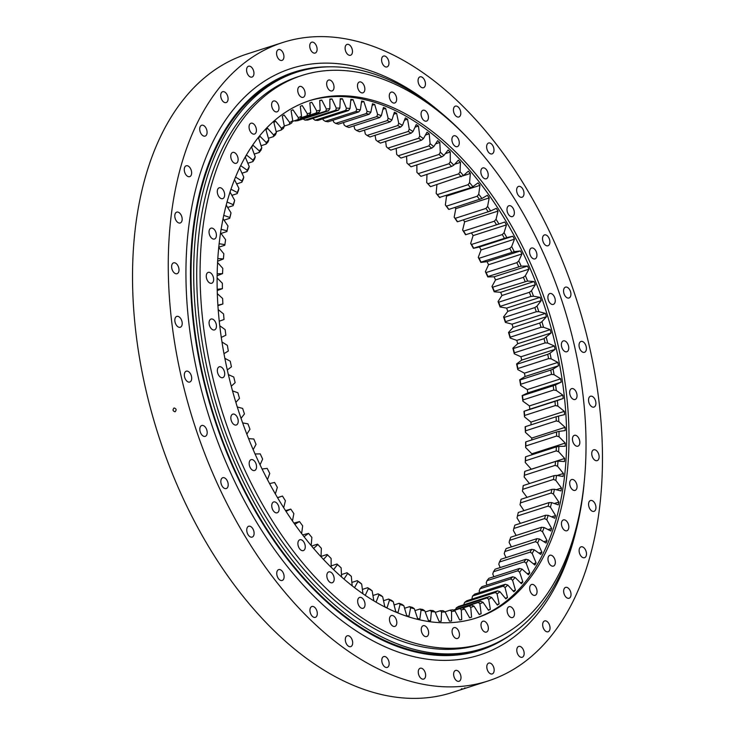 <?xml version="1.0" encoding="UTF-8"?>
<svg xmlns="http://www.w3.org/2000/svg" width="735" height="735" viewBox="0 0 735 735"><rect width="100%" height="100%" fill="white"/><g stroke="black" fill="none" stroke-linecap="round" stroke-linejoin="round"><path stroke-width="1.1" d="M520.784 384.249L551.507 374.354A258.187 154.736 72.2 0 0 550.791 370.072L520.058 379.958A258.187 154.736 -107.8 0 1 520.784 384.249L520.656 385.434A259.942 155.792 72.2 0 0 519.7 379.793L525.075 376.522A269.58 161.571 72.2 0 0 524.441 373.169L517.78 369.604A259.942 155.792 72.2 0 0 516.595 363.963L521.712 360.104A269.58 161.571 72.2 0 0 521.336 358.432A269.58 161.571 72.2 0 0 520.95 356.76L554.346 346.001L547.667 343.034L545.113 342.923A258.187 154.736 72.2 0 0 544.047 338.651L513.324 348.537A258.187 154.736 -107.8 0 1 514.381 352.809L545.113 342.923M521.712 360.104L555.118 349.355A269.58 161.571 72.2 0 0 554.732 347.683A269.58 161.571 72.2 0 0 554.346 346.001M558.407 346.828A271.775 162.885 -107.8 0 1 476.326 617.979A271.775 162.885 -107.8 0 1 227.703 371.726A271.775 162.885 -107.8 0 1 309.775 100.576A271.775 162.885 -107.8 0 1 558.407 346.828M475.15 618.346A271.775 162.885 72.2 0 0 556.064 347.581A271.775 162.885 72.2 0 0 308.608 100.961M548.099 299.237A5.696 3.418 72.2 0 0 553.317 304.4A5.696 3.418 72.2 0 0 555.035 298.713A5.696 3.418 72.2 0 0 549.826 293.55A5.696 3.418 72.2 0 0 548.099 299.237M529.788 253.722A5.696 3.418 72.2 0 0 534.997 258.885A5.696 3.418 72.2 0 0 536.715 253.198A5.696 3.418 72.2 0 0 531.506 248.035A5.696 3.418 72.2 0 0 529.788 253.722M507.205 211.423A5.696 3.418 72.2 0 0 512.424 216.586A5.696 3.418 72.2 0 0 514.142 210.908A5.696 3.418 72.2 0 0 508.923 205.745A5.696 3.418 72.2 0 0 507.205 211.423M481.058 173.625A5.696 3.418 72.2 0 0 486.267 178.789A5.696 3.418 72.2 0 0 487.985 173.102A5.696 3.418 72.2 0 0 482.776 167.938A5.696 3.418 72.2 0 0 481.058 173.625M452.126 141.478A5.696 3.418 72.2 0 0 457.335 146.642A5.696 3.418 72.2 0 0 459.053 140.955A5.696 3.418 72.2 0 0 453.844 135.791A5.696 3.418 72.2 0 0 452.126 141.478M421.293 115.955A5.696 3.418 72.2 0 0 426.502 121.119A5.696 3.418 72.2 0 0 428.22 115.432A5.696 3.418 72.2 0 0 423.011 110.268A5.696 3.418 72.2 0 0 421.293 115.955M389.495 97.829A5.696 3.418 72.2 0 0 394.704 102.992A5.696 3.418 72.2 0 0 396.431 97.305A5.696 3.418 72.2 0 0 391.213 92.141A5.696 3.418 72.2 0 0 389.495 97.829M357.706 87.658A5.696 3.418 72.2 0 0 362.915 92.821A5.696 3.418 72.2 0 0 364.633 87.134A5.696 3.418 72.2 0 0 359.424 81.971A5.696 3.418 72.2 0 0 357.706 87.658M326.882 85.747A5.696 3.418 72.2 0 0 332.091 90.91A5.696 3.418 72.2 0 0 333.809 85.223A5.696 3.418 72.2 0 0 328.6 80.06A5.696 3.418 72.2 0 0 326.882 85.747M297.96 92.16A5.696 3.418 72.2 0 0 303.178 97.323A5.696 3.418 72.2 0 0 304.896 91.636A5.696 3.418 72.2 0 0 299.678 86.473A5.696 3.418 72.2 0 0 297.96 92.16M271.831 106.685A5.696 3.418 72.2 0 0 277.04 111.849A5.696 3.418 72.2 0 0 278.758 106.171A5.696 3.418 72.2 0 0 273.549 101.007A5.696 3.418 72.2 0 0 271.831 106.685M249.266 128.901A5.696 3.418 72.2 0 0 254.485 134.064A5.696 3.418 72.2 0 0 256.203 128.386A5.696 3.418 72.2 0 0 250.993 123.223A5.696 3.418 72.2 0 0 249.266 128.901M230.974 158.126A5.696 3.418 72.2 0 0 236.192 163.289A5.696 3.418 72.2 0 0 237.91 157.602A5.696 3.418 72.2 0 0 232.701 152.439A5.696 3.418 72.2 0 0 230.974 158.126M217.505 193.47A5.696 3.418 72.2 0 0 222.714 198.634A5.696 3.418 72.2 0 0 224.441 192.947A5.696 3.418 72.2 0 0 219.223 187.783A5.696 3.418 72.2 0 0 217.505 193.47M209.254 233.859A5.696 3.418 72.2 0 0 214.473 239.022A5.696 3.418 72.2 0 0 216.191 233.335A5.696 3.418 72.2 0 0 210.982 228.172A5.696 3.418 72.2 0 0 209.254 233.859M206.489 278.069A5.696 3.418 72.2 0 0 211.708 283.232A5.696 3.418 72.2 0 0 213.426 277.545A5.696 3.418 72.2 0 0 208.216 272.382A5.696 3.418 72.2 0 0 206.489 278.069M209.291 324.751A5.696 3.418 72.2 0 0 214.501 329.914A5.696 3.418 72.2 0 0 216.228 324.227A5.696 3.418 72.2 0 0 211.009 319.063A5.696 3.418 72.2 0 0 209.291 324.751M217.569 372.489A5.696 3.418 72.2 0 0 222.778 377.652A5.696 3.418 72.2 0 0 224.497 371.965A5.696 3.418 72.2 0 0 219.287 366.802A5.696 3.418 72.2 0 0 217.569 372.489M231.066 419.832A5.696 3.418 72.2 0 0 236.284 424.995A5.696 3.418 72.2 0 0 238.002 419.308A5.696 3.418 72.2 0 0 232.784 414.145A5.696 3.418 72.2 0 0 231.066 419.832M249.385 465.347A5.696 3.418 72.2 0 0 254.595 470.51A5.696 3.418 72.2 0 0 256.322 464.823A5.696 3.418 72.2 0 0 251.104 459.66A5.696 3.418 72.2 0 0 249.385 465.347M271.968 507.646A5.696 3.418 72.2 0 0 277.178 512.809A5.696 3.418 72.2 0 0 278.896 507.122A5.696 3.418 72.2 0 0 273.686 501.959A5.696 3.418 72.2 0 0 271.968 507.646M298.116 545.443A5.696 3.418 72.2 0 0 303.325 550.607A5.696 3.418 72.2 0 0 305.053 544.92A5.696 3.418 72.2 0 0 299.834 539.756A5.696 3.418 72.2 0 0 298.116 545.443M327.047 577.591A5.696 3.418 72.2 0 0 332.257 582.754A5.696 3.418 72.2 0 0 333.984 577.076A5.696 3.418 72.2 0 0 328.765 571.913A5.696 3.418 72.2 0 0 327.047 577.591M357.881 603.123A5.696 3.418 72.2 0 0 363.09 608.286A5.696 3.418 72.2 0 0 364.817 602.599A5.696 3.418 72.2 0 0 359.599 597.436A5.696 3.418 72.2 0 0 357.881 603.123M389.679 621.24A5.696 3.418 72.2 0 0 394.888 626.404A5.696 3.418 72.2 0 0 396.606 620.717A5.696 3.418 72.2 0 0 391.397 615.553A5.696 3.418 72.2 0 0 389.679 621.24M421.467 631.411A5.696 3.418 72.2 0 0 426.677 636.574A5.696 3.418 72.2 0 0 428.404 630.896A5.696 3.418 72.2 0 0 423.185 625.733A5.696 3.418 72.2 0 0 421.467 631.411M452.291 633.322A5.696 3.418 72.2 0 0 457.501 638.485A5.696 3.418 72.2 0 0 459.228 632.798A5.696 3.418 72.2 0 0 454.01 627.635A5.696 3.418 72.2 0 0 452.291 633.322M481.214 626.918A5.696 3.418 72.2 0 0 486.423 632.082A5.696 3.418 72.2 0 0 488.141 626.395A5.696 3.418 72.2 0 0 482.932 621.231A5.696 3.418 72.2 0 0 481.214 626.918M507.343 612.384A5.696 3.418 72.2 0 0 512.561 617.547A5.696 3.418 72.2 0 0 514.279 611.86A5.696 3.418 72.2 0 0 509.061 606.697A5.696 3.418 72.2 0 0 507.343 612.384M529.898 590.168A5.696 3.418 72.2 0 0 535.117 595.332A5.696 3.418 72.2 0 0 536.835 589.645A5.696 3.418 72.2 0 0 531.625 584.481A5.696 3.418 72.2 0 0 529.898 590.168M548.191 560.943A5.696 3.418 72.2 0 0 553.409 566.106A5.696 3.418 72.2 0 0 555.127 560.419A5.696 3.418 72.2 0 0 549.918 555.256A5.696 3.418 72.2 0 0 548.191 560.943M561.669 525.599A5.696 3.418 72.2 0 0 566.878 530.762A5.696 3.418 72.2 0 0 568.605 525.084A5.696 3.418 72.2 0 0 563.387 519.921A5.696 3.418 72.2 0 0 561.669 525.599M569.91 485.21A5.696 3.418 72.2 0 0 575.128 490.374A5.696 3.418 72.2 0 0 576.846 484.696A5.696 3.418 72.2 0 0 571.637 479.532A5.696 3.418 72.2 0 0 569.91 485.21M572.675 441.009A5.696 3.418 72.2 0 0 577.894 446.173A5.696 3.418 72.2 0 0 579.612 440.486A5.696 3.418 72.2 0 0 574.403 435.322A5.696 3.418 72.2 0 0 572.675 441.009M569.882 394.327A5.696 3.418 72.2 0 0 575.092 399.491A5.696 3.418 72.2 0 0 576.819 393.804A5.696 3.418 72.2 0 0 571.6 388.64A5.696 3.418 72.2 0 0 569.882 394.327M561.604 346.589A5.696 3.418 72.2 0 0 566.823 351.753A5.696 3.418 72.2 0 0 568.541 346.066A5.696 3.418 72.2 0 0 563.322 340.902A5.696 3.418 72.2 0 0 561.604 346.589M301.717 75.54L298.382 76.615A298.07 178.651 72.2 0 0 208.354 374.005A298.07 178.651 72.2 0 0 481.048 644.09L484.383 643.015A298.07 178.651 -107.8 0 1 211.698 372.93A298.07 178.651 -107.8 0 1 301.717 75.54A298.07 178.651 -107.8 0 1 574.403 345.625A298.07 178.651 -107.8 0 1 484.383 643.015M474.709 145.695A302.783 181.471 72.2 0 0 296.94 72.131L294.276 72.985A302.783 181.471 72.2 0 0 202.832 375.07A302.783 181.471 72.2 0 0 479.836 649.428L482.491 648.573A302.783 181.471 72.2 0 0 583.957 485.118M296.94 72.131A302.783 181.471 72.2 0 0 205.488 374.216A302.783 181.471 72.2 0 0 482.491 648.573M338.44 110.167A258.187 154.736 72.2 0 0 335.72 110.232L304.988 120.127A258.187 154.736 -107.8 0 1 307.708 120.062L338.44 110.167L339.855 108.036A259.942 155.792 -107.8 0 0 336.272 108.118L335.72 110.232M348.537 110.544A258.187 154.736 72.2 0 0 345.772 110.342L315.039 120.237A258.187 154.736 -107.8 0 1 317.814 120.439L348.537 110.544L350.025 108.458A259.942 155.792 -107.8 0 0 346.378 108.192L345.772 110.342M358.799 111.913A258.187 154.736 72.2 0 0 355.988 111.444L325.265 121.33A258.187 154.736 -107.8 0 1 328.076 121.808L358.799 111.913L360.361 109.873A259.942 155.792 -107.8 0 0 356.668 109.258L355.988 111.444M369.181 114.256A258.187 154.736 72.2 0 0 366.342 113.521L335.61 123.416A258.187 154.736 -107.8 0 1 338.458 124.151L369.181 114.256L370.826 112.28A259.942 155.792 -107.8 0 0 367.087 111.307L366.342 113.521M379.646 117.572A258.187 154.736 72.2 0 0 376.789 116.58L346.056 126.466A258.187 154.736 -107.8 0 1 348.914 127.467L379.646 117.572L381.355 115.661A259.942 155.792 -107.8 0 0 377.597 114.338L376.789 116.58M390.147 121.854A258.187 154.736 72.2 0 0 387.281 120.595L356.548 130.481A258.187 154.736 -107.8 0 1 359.415 131.749L390.147 121.854L391.93 120.007A259.942 155.792 -107.8 0 0 388.163 118.344L387.281 120.595M400.639 127.072A258.187 154.736 72.2 0 0 397.782 125.556L367.05 135.451A258.187 154.736 -107.8 0 1 369.916 136.967L400.639 127.072L402.495 125.299A259.942 155.792 -107.8 0 0 398.728 123.305L397.782 125.556M411.095 133.21A258.187 154.736 72.2 0 0 408.247 131.446L377.524 141.34A258.187 154.736 -107.8 0 1 380.362 143.104L411.095 133.21L413.015 131.519A259.942 155.792 -107.8 0 0 409.276 129.195L408.247 131.446M421.458 140.247A258.187 154.736 72.2 0 0 418.647 138.244L387.915 148.13A258.187 154.736 -107.8 0 1 390.735 150.142L421.458 140.247L423.452 138.639A259.942 155.792 -107.8 0 0 419.74 136.003L418.647 138.244M431.702 148.158A258.187 154.736 72.2 0 0 428.918 145.916L398.195 155.802A258.187 154.736 -107.8 0 1 400.97 158.043L431.702 148.158L433.751 146.632A259.942 155.792 -107.8 0 0 430.094 143.683L428.918 145.916M441.772 156.895A258.187 154.736 72.2 0 0 439.043 154.433L408.32 164.318A258.187 154.736 -107.8 0 1 411.04 166.79L441.772 156.895L443.885 155.471A259.942 155.792 -107.8 0 0 440.293 152.228L439.043 154.433M451.639 166.441A258.187 154.736 72.2 0 0 448.975 163.758L418.243 173.653A258.187 154.736 -107.8 0 1 420.907 176.336L451.639 166.441L453.807 165.118A259.942 155.792 -107.8 0 0 450.298 161.59L448.975 163.758M479.615 199.516A258.187 154.736 72.2 0 0 477.19 196.254L446.457 206.14A258.187 154.736 -107.8 0 1 448.883 209.401L481.93 198.496A259.942 155.792 -107.8 0 0 478.742 194.205L477.19 196.254M461.258 176.758A258.187 154.736 72.2 0 0 458.668 173.873L427.935 183.759A258.187 154.736 -107.8 0 1 430.526 186.644L463.482 175.527A259.942 155.792 -107.8 0 0 460.064 171.733L458.668 173.873M437.353 194.61L468.085 184.715A258.187 154.736 72.2 0 1 470.593 187.792L439.466 197.421A259.942 155.792 72.2 0 0 436.158 193.369L437.353 194.61A258.187 154.736 -107.8 0 1 439.87 197.687M488.27 211.864A258.187 154.736 72.2 0 0 485.945 208.437L455.222 218.332A258.187 154.736 -107.8 0 1 457.547 221.759L490.64 210.963A259.942 155.792 -107.8 0 0 487.581 206.452L485.945 208.437M496.538 224.809A258.187 154.736 72.2 0 0 494.324 221.226L463.601 231.112A258.187 154.736 -107.8 0 1 465.815 234.695L498.946 224.01A259.942 155.792 -107.8 0 0 496.033 219.296L494.324 221.226M504.394 238.278A258.187 154.736 72.2 0 0 502.29 234.557L471.567 244.452A258.187 154.736 -107.8 0 1 473.662 248.173L506.828 237.598A259.942 155.792 -107.8 0 0 504.072 232.701L502.29 234.557M511.78 252.243A258.187 154.736 72.2 0 0 509.814 248.384L479.082 258.279A258.187 154.736 -107.8 0 1 481.058 262.129L514.252 251.673A259.942 155.792 -107.8 0 0 511.661 246.602L509.814 248.384M518.689 266.621A258.187 154.736 72.2 0 0 516.861 262.661L486.129 272.556A258.187 154.736 -107.8 0 1 487.966 276.516L521.188 266.171A259.942 155.792 -107.8 0 0 518.772 260.962L516.861 262.661M525.093 281.376A258.187 154.736 72.2 0 0 523.403 277.325L492.671 287.21A258.187 154.736 -107.8 0 1 494.361 291.271L527.611 281.046A259.942 155.792 -107.8 0 0 525.378 275.708L523.403 277.325M530.955 296.444A258.187 154.736 72.2 0 0 529.411 292.31L498.679 302.204A258.187 154.736 -107.8 0 1 500.223 306.339L530.955 296.444L533.491 296.223A259.942 155.792 -107.8 0 0 531.46 290.784L529.411 292.31M536.265 311.769A258.187 154.736 72.2 0 0 534.869 307.57L504.146 317.456A258.187 154.736 -107.8 0 1 505.533 321.654L536.265 311.769L538.81 311.658A259.942 155.792 -107.8 0 0 536.973 306.127L534.869 307.57M540.988 327.277A258.187 154.736 72.2 0 0 539.756 323.033L509.024 332.927A258.187 154.736 -107.8 0 1 510.255 337.172L540.988 327.277L543.542 327.277A259.942 155.792 -107.8 0 0 541.915 321.691L539.756 323.033M217.891 305.687L222.898 303.987A259.942 155.792 -107.8 0 1 222.641 298.493L217.275 293.623M217.183 290.555L222.402 288.662A259.942 155.792 -107.8 0 1 222.383 283.269L217.064 277.894M217.091 275.735L222.576 273.631A259.942 155.792 -107.8 0 1 222.797 268.358L217.532 262.478M217.606 261.265L223.412 258.94A259.942 155.792 -107.8 0 1 223.863 253.796L218.681 247.419M218.708 247.217L224.763 245.269L224.901 244.645A259.942 155.792 -107.8 0 1 225.599 239.656L220.509 232.784M221.06 229.283L227.051 230.808A259.942 155.792 -107.8 0 1 227.979 225.994L227.629 227.887A258.187 154.736 72.2 0 0 226.922 231.543L221.005 233.445M230.909 189.189L237.331 192.552A259.942 155.792 -107.8 0 1 238.921 188.38L238.425 190.448A258.187 154.736 72.2 0 0 237.212 193.627L231.874 195.345M227.666 207.435L233.16 205.671A258.187 154.736 72.2 0 1 234.208 202.318L234.658 200.306A259.942 155.792 -107.8 0 0 233.28 204.707L233.16 205.671M224.037 220.151L229.724 218.323A258.187 154.736 72.2 0 1 230.606 214.813L231.001 212.856A259.942 155.792 -107.8 0 0 229.853 217.477L229.724 218.323M235.466 177.043L241.99 181.058A259.942 155.792 -107.8 0 1 243.79 177.135L239.537 167.883A269.58 161.571 72.2 0 1 240.667 165.632L247.236 170.272A259.942 155.792 -107.8 0 1 249.238 166.606L248.623 168.765A258.187 154.736 72.2 0 0 247.098 171.549L241.98 173.203M236.652 183.915L241.861 182.234A258.187 154.736 72.2 0 1 243.23 179.248L243.79 177.135M249.238 166.606L245.315 157.143A269.58 161.571 72.2 0 1 246.565 155.048L253.042 160.239A259.942 155.792 -107.8 0 1 255.247 156.849L254.567 159.036A258.187 154.736 72.2 0 0 252.895 161.617L247.842 163.244M255.247 156.849L251.664 147.193A269.58 161.571 72.2 0 1 253.033 145.273L259.4 150.987A259.942 155.792 -107.8 0 1 261.789 147.891L261.044 150.105A258.187 154.736 72.2 0 0 259.225 152.467L254.218 154.074M261.789 147.891L258.573 138.097A269.58 161.571 72.2 0 1 260.043 136.343L266.272 142.562A259.942 155.792 -107.8 0 1 268.835 139.769L268.027 142.002A258.187 154.736 72.2 0 0 266.07 144.133L261.081 145.732M268.835 139.769L265.996 129.865A269.58 161.571 72.2 0 1 267.568 128.294L273.631 135.001A259.942 155.792 -107.8 0 1 276.369 132.511L275.487 134.762A258.187 154.736 72.2 0 0 273.402 136.655L268.404 138.263M276.369 132.511L273.907 122.543A269.58 161.571 72.2 0 1 275.579 121.165L281.459 128.322A259.942 155.792 -107.8 0 1 284.353 126.163L283.398 128.414A258.187 154.736 72.2 0 0 281.193 130.058L276.167 131.675M284.353 126.163L282.286 116.167A269.58 161.571 72.2 0 1 284.05 114.982L289.719 122.561A259.942 155.792 -107.8 0 1 292.76 120.733L291.721 122.984A258.187 154.736 72.2 0 0 289.415 124.371L284.326 126.007M292.76 120.733L291.088 110.746A269.58 161.571 72.2 0 1 292.934 109.754L298.373 117.729A259.942 155.792 -107.8 0 1 301.543 116.24L300.44 118.482A258.187 154.736 72.2 0 0 298.024 119.612L292.438 121.413M301.543 116.24L300.293 106.309A269.58 161.571 72.2 0 1 302.214 105.528L307.386 113.861A259.942 155.792 -107.8 0 1 310.685 112.712L309.499 114.945A258.187 154.736 72.2 0 0 307 115.808L300.762 117.82M300.541 118.271L318.88 112.372A258.187 154.736 72.2 0 0 316.298 112.969L300.679 118.004M295.158 121.009L325.881 111.114A258.187 154.736 72.2 0 1 328.545 110.774L297.813 120.669A258.187 154.736 -107.8 0 0 295.158 121.009L294.625 120.715M430.214 610.372A258.187 154.736 72.2 0 0 432.988 610.574L435.046 611.86A259.942 155.792 -107.8 0 1 431.399 611.603L430.214 610.372L425.207 611.979M419.951 609.003A258.187 154.736 72.2 0 0 422.763 609.471L424.766 610.803A259.942 155.792 -107.8 0 1 421.063 610.179L419.951 609.003L414.963 610.61M409.57 606.66A258.187 154.736 72.2 0 0 412.409 607.395L414.347 608.745A259.942 155.792 -107.8 0 1 410.608 607.781L409.57 606.66L404.581 608.268M399.114 603.334A258.187 154.736 72.2 0 0 401.971 604.335L403.837 605.713A259.942 155.792 -107.8 0 1 400.07 604.4L399.114 603.334L394.089 604.96M388.613 599.062A258.187 154.736 72.2 0 0 391.479 600.32L393.271 601.708A259.942 155.792 -107.8 0 1 389.504 600.054L388.613 599.062L383.532 600.697M378.112 593.843A258.187 154.736 72.2 0 0 380.978 595.359L382.696 596.756A259.942 155.792 -107.8 0 1 378.929 594.762L378.112 593.843L372.948 595.506M367.665 587.706A258.187 154.736 72.2 0 0 370.504 589.47L372.149 590.857A259.942 155.792 -107.8 0 1 368.41 588.542L367.665 587.706L362.383 589.406M357.293 580.668A258.187 154.736 72.2 0 0 360.113 582.671L361.684 584.059A259.942 155.792 -107.8 0 1 357.982 581.413L357.293 580.668L351.872 582.414M347.058 572.758A258.187 154.736 72.2 0 0 349.832 575L351.33 576.369A259.942 155.792 -107.8 0 1 347.673 573.419L347.058 572.758L341.453 574.568M311.677 546.032L317.492 544.157L317.943 544.525A259.942 155.792 -107.8 0 0 321.36 548.319L321.03 556.68M321.039 556.432L327.121 554.475L327.617 554.943A259.942 155.792 -107.8 0 0 331.127 558.471L331.173 567.163M336.979 564.021A258.187 154.736 72.2 0 0 339.708 566.483L341.132 567.824A259.942 155.792 -107.8 0 1 337.54 564.581L336.979 564.021L331.163 565.895M294.009 523.054L299.494 521.556A259.942 155.792 -107.8 0 0 302.682 525.847L301.644 533.481M302.719 534.878L308.553 533.38A259.942 155.792 -107.8 0 0 311.87 537.432L311.181 545.434M285.621 510.614L290.794 509.098A259.942 155.792 -107.8 0 0 293.853 513.609L292.484 520.867M277.564 497.604L282.479 496.042A259.942 155.792 -107.8 0 0 285.4 500.755L283.71 507.628M553.758 390.019A258.187 154.736 72.2 0 0 553.207 385.756L522.475 395.65A258.187 154.736 -107.8 0 1 523.026 399.913L553.758 390.019L556.285 390.45A259.942 155.792 -107.8 0 0 555.568 384.837L553.207 385.756M555.348 405.564A258.187 154.736 72.2 0 0 554.98 401.338L524.248 411.233A258.187 154.736 -107.8 0 1 524.625 415.459L555.348 405.564L557.865 406.097A259.942 155.792 -107.8 0 0 557.378 400.538L554.98 401.338M556.294 420.935A258.187 154.736 72.2 0 0 556.101 416.763L525.369 426.658A258.187 154.736 -107.8 0 1 525.562 430.829L556.294 420.935L558.784 421.559A259.942 155.792 -107.8 0 0 558.536 416.074L556.101 416.763M556.57 436.066A258.187 154.736 72.2 0 0 556.56 431.969L525.828 441.864A258.187 154.736 -107.8 0 1 525.847 445.961L556.57 436.066L559.041 436.783A259.942 155.792 -107.8 0 0 559.023 431.39L556.56 431.969M556.193 450.904A258.187 154.736 72.2 0 0 556.367 446.889L525.635 456.784A258.187 154.736 -107.8 0 1 525.47 460.79L556.193 450.904L558.637 451.703A259.942 155.792 -107.8 0 0 558.857 446.421L556.367 446.889M555.155 465.374A258.187 154.736 72.2 0 0 555.504 461.47L524.781 471.355A258.187 154.736 -107.8 0 1 524.432 475.269L555.155 465.374L557.562 466.256A259.942 155.792 -107.8 0 0 558.021 461.121L555.504 461.47M553.464 479.44A258.187 154.736 72.2 0 0 553.997 475.646L523.265 485.541A258.187 154.736 -107.8 0 1 522.741 489.326L553.464 479.44L555.835 480.396A259.942 155.792 -107.8 0 0 556.524 475.407L553.997 475.646M551.131 493.029A258.187 154.736 72.2 0 0 551.829 489.372L521.106 499.267A258.187 154.736 -107.8 0 1 520.398 502.924L551.131 493.029L553.455 494.058A259.942 155.792 -107.8 0 0 554.374 489.253L551.829 489.372M548.154 506.103A258.187 154.736 72.2 0 0 549.027 502.593L518.294 512.479A258.187 154.736 -107.8 0 1 517.422 515.988L548.154 506.103L550.432 507.196A259.942 155.792 -107.8 0 0 551.581 502.584L549.027 502.593M535.521 541.667A258.187 154.736 72.2 0 0 536.89 538.682L506.167 548.567A258.187 154.736 -107.8 0 1 504.789 551.553L535.521 541.667L537.634 542.917A259.942 155.792 -107.8 0 0 539.435 538.994L536.89 538.682M544.552 518.598A258.187 154.736 72.2 0 0 545.591 515.244L514.867 525.139A258.187 154.736 -107.8 0 1 513.82 528.483L544.552 518.598L546.776 519.755A259.942 155.792 -107.8 0 0 548.145 515.345L545.591 515.244M509.603 540.354A258.187 154.736 -107.8 0 0 510.816 537.184L541.539 527.289A258.187 154.736 72.2 0 1 540.335 530.468L509.603 540.354L509.107 542.43L511.376 546.895M530.137 552.15A258.187 154.736 72.2 0 0 531.662 549.367L500.93 559.252A258.187 154.736 -107.8 0 1 499.405 562.036L530.137 552.15L532.186 553.446A259.942 155.792 -107.8 0 0 534.198 549.78L531.662 549.367M524.193 561.871A258.187 154.736 72.2 0 0 525.865 559.298L495.133 569.193A258.187 154.736 -107.8 0 1 493.461 571.766L524.193 561.871L526.177 563.203A259.942 155.792 -107.8 0 0 528.382 559.813L525.865 559.298M517.716 570.81A258.187 154.736 72.2 0 0 519.535 568.449L488.803 578.344A258.187 154.736 -107.8 0 1 486.983 580.696L517.716 570.81L519.636 572.161A259.942 155.792 -107.8 0 0 522.034 569.065L519.535 568.449M510.733 578.914A258.187 154.736 72.2 0 0 512.681 576.782L481.958 586.677A258.187 154.736 -107.8 0 1 480.001 588.799L510.733 578.914L512.589 580.283A259.942 155.792 -107.8 0 0 515.162 577.489L512.681 576.782M503.273 586.153A258.187 154.736 72.2 0 0 505.349 584.261L474.626 594.156A258.187 154.736 -107.8 0 1 472.541 596.039L503.273 586.153L505.055 587.541A259.942 155.792 -107.8 0 0 507.793 585.06L505.349 584.261M495.362 592.502A258.187 154.736 72.2 0 0 497.558 590.857L466.835 600.752A258.187 154.736 -107.8 0 1 464.63 602.397L495.362 592.502L497.071 593.898A259.942 155.792 -107.8 0 0 499.965 591.73L497.558 590.857M487.029 597.932A258.187 154.736 72.2 0 0 489.345 596.544L458.612 606.439A258.187 154.736 -107.8 0 1 456.306 607.827L487.029 597.932L488.674 599.328A259.942 155.792 -107.8 0 0 491.715 597.5L489.345 596.544M453.807 610.316L478.32 602.434A258.187 154.736 72.2 0 0 480.727 601.303L453.403 610.096M462.719 608.075L469.252 605.971A258.187 154.736 72.2 0 0 471.76 605.107L462.646 608.038M459.871 608.543A258.187 154.736 72.2 0 0 462.462 607.937L464.685 609.095A259.942 155.792 -107.8 0 1 461.286 609.885L459.871 608.543L454.01 610.436M450.215 610.142A258.187 154.736 72.2 0 0 452.87 609.802L455.048 611.005A259.942 155.792 -107.8 0 1 451.547 611.446L450.215 610.142L444.978 611.823M440.311 610.748A258.187 154.736 72.2 0 0 443.04 610.684L445.153 611.933A259.942 155.792 -107.8 0 1 441.579 612.025L440.311 610.748L435.258 612.374M304.988 120.127L302.875 118.877M315.039 120.237L312.77 118.436M325.265 121.33L323.262 120.007L322.821 118.822M335.61 123.416L333.681 122.056L333.065 120.2M346.056 126.466L344.191 125.097L343.447 122.543M356.548 130.481L354.757 129.094L353.939 125.85M367.05 135.451L365.332 134.055L364.496 130.113M377.524 141.34L375.87 139.944L375.08 135.304M387.915 148.13L386.344 146.752L385.645 141.405M398.195 155.802L396.698 154.433L396.156 148.397M408.32 164.318L406.896 162.977L406.565 156.243M420.907 176.336L420.411 175.867A259.942 155.792 72.2 0 0 416.901 172.339L418.243 173.653M448.883 209.401L448.534 209.245A259.942 155.792 72.2 0 0 445.346 204.955L446.457 206.14M430.526 186.644L430.085 186.277A259.942 155.792 72.2 0 0 426.667 182.482L427.935 183.759M457.547 221.759L457.234 221.713A259.942 155.792 72.2 0 0 454.175 217.202L455.222 218.332M465.815 234.695L465.54 234.759A259.942 155.792 72.2 0 0 462.627 230.046L463.601 231.112M473.662 248.173L473.423 248.356A259.942 155.792 72.2 0 0 470.666 243.45L471.567 244.452M481.058 262.129L480.846 262.423A259.942 155.792 72.2 0 0 478.255 257.36L479.082 258.279M487.966 276.516L487.783 276.92A259.942 155.792 72.2 0 0 485.376 271.711L486.129 272.556M494.361 291.271L494.205 291.795A259.942 155.792 72.2 0 0 491.981 286.457L492.671 287.21M500.223 306.339L500.085 306.973A259.942 155.792 72.2 0 0 498.054 301.534L498.679 302.204M505.533 321.654L505.404 322.408A259.942 155.792 72.2 0 0 503.576 316.886L504.146 317.456M510.255 337.172L510.136 338.036A259.942 155.792 72.2 0 0 508.519 332.45L509.024 332.927M523.026 399.913L522.888 401.2A259.942 155.792 72.2 0 0 522.162 395.586L522.475 395.65M524.625 415.459L524.468 416.846A259.942 155.792 72.2 0 0 523.981 411.288L524.248 411.233M525.562 430.829L525.387 432.309A259.942 155.792 72.2 0 0 525.13 426.824L525.369 426.658M525.847 445.961L525.644 447.532A259.942 155.792 72.2 0 0 525.626 442.139L525.828 441.864M525.47 460.79L525.231 462.453A259.942 155.792 72.2 0 0 525.451 457.179L525.635 456.784M524.432 475.269L524.165 477.015A259.942 155.792 72.2 0 0 524.615 471.87L524.781 471.355M522.741 489.326L522.429 491.155A259.942 155.792 72.2 0 0 523.127 486.166L523.265 485.541M520.398 502.924L520.049 504.816L523.991 510.65M517.422 515.988L517.027 517.945L520.362 523.366M504.789 551.553L504.238 553.675L506.047 557.608M513.82 528.483L513.37 530.505L516.154 535.466M499.405 562.036L498.789 564.195L500.186 567.567M493.461 571.766L492.781 573.962L493.81 576.736M486.983 580.696L486.239 582.919L486.947 585.069M480.001 588.799L479.183 591.041L479.624 592.548M472.541 596.039L471.861 599.135M464.63 602.397L463.702 604.795M456.306 607.827L455.268 610.078M462.728 175.941L470.345 173.488L469.564 182.62L468.085 184.715M469.564 182.62A259.942 155.792 -107.8 0 1 472.871 186.672L470.593 187.792M227.299 369.962L231.433 366.838A259.942 155.792 -107.8 0 1 230.248 361.197L224.846 358.312M223.964 353.673L228.328 351.008A259.942 155.792 -107.8 0 1 227.372 345.377L221.961 341.986M221.263 337.402L225.865 335.215A259.942 155.792 -107.8 0 1 225.14 329.611L219.728 325.724M219.232 321.223L224.046 319.523A259.942 155.792 -107.8 0 1 223.559 313.964L218.166 309.582M227.051 230.808L226.922 231.543M237.331 192.552L237.212 193.627M247.236 170.272L247.098 171.549M241.99 181.058L241.861 182.234M253.042 160.239L252.895 161.617M259.4 150.987L259.225 152.467M266.272 142.562L266.07 144.133M273.631 135.001L273.402 136.655M281.459 128.322L281.193 130.058M289.719 122.561L289.415 124.371M298.373 117.729L298.024 119.612M307.386 113.861L307 115.808M309.848 102.937L311.833 102.294L316.739 110.967A259.942 155.792 -107.8 0 1 320.138 110.167L318.88 112.372M316.739 110.967L316.298 112.969M319.734 100.741L321.774 100.089L326.377 109.046L325.881 111.114M326.377 109.046A259.942 155.792 -107.8 0 1 329.877 108.605L328.545 110.774M275.359 493.837L277.361 487.36A259.942 155.792 -107.8 0 1 274.596 482.454L269.635 483.584M267.476 479.532L269.773 473.45A259.942 155.792 -107.8 0 1 267.182 468.379L262.119 468.994M260.071 464.777L262.652 459.099A259.942 155.792 -107.8 0 1 260.245 453.881L255.1 453.982M253.189 449.618L256.046 444.353A259.942 155.792 -107.8 0 1 253.823 439.015L248.614 438.611M246.85 434.128L249.973 429.277A259.942 155.792 -107.8 0 1 247.943 423.829L242.669 422.928M241.062 418.353L244.452 413.924A259.942 155.792 -107.8 0 1 242.623 408.403L237.304 406.997M235.871 402.367L239.509 398.361A259.942 155.792 -107.8 0 1 237.892 392.775L232.536 390.873M231.277 386.215L235.163 382.65A259.942 155.792 -107.8 0 1 233.758 377.018L228.374 374.62M525.075 376.522L558.481 365.773L553.106 369.043A259.942 155.792 -107.8 0 1 554.052 374.675L551.507 374.354M553.106 369.043L550.791 370.072M548.089 529.595L551.645 528.456A269.58 161.571 72.2 0 1 550.763 531.001L544.093 527.5L541.539 527.289M544.093 527.5A259.942 155.792 -107.8 0 1 542.504 531.671L540.335 530.468M488.27 609.976L490.337 609.315A269.58 161.571 72.2 0 1 488.49 610.298L483.06 602.323A259.942 155.792 -107.8 0 1 479.882 603.812L478.32 602.434M483.06 602.323L480.727 601.303M479.128 614.396L481.14 613.743A269.58 161.571 72.2 0 1 479.22 614.534L474.038 606.191A259.942 155.792 -107.8 0 1 470.74 607.34L469.252 605.971M474.038 606.191L471.76 605.107M514.381 352.809L514.27 353.783A259.942 155.792 72.2 0 0 512.865 348.16L513.324 348.537M512.865 348.16L517.697 343.732L551.103 332.973L544.047 338.651M546.27 337.411A259.942 155.792 -107.8 0 1 547.667 343.034M517.899 368.529A258.187 154.736 -107.8 0 0 516.999 364.238L547.731 354.344A258.187 154.736 72.2 0 1 548.622 358.634L517.899 368.529L517.78 369.604M527.023 497.356L522.429 491.155M529.466 483.538L524.165 477.015M531.276 469.27A269.58 161.571 72.2 0 0 531.276 469.206L525.231 462.453M531.837 454.781A269.58 161.571 72.2 0 0 531.855 453.807L525.644 447.532M531.782 439.943A269.58 161.571 72.2 0 0 531.736 438.088L525.387 432.309M531.12 424.812A269.58 161.571 72.2 0 0 530.936 422.101L524.468 416.846M522.888 401.2L529.448 405.904A269.58 161.571 72.2 0 1 529.806 409.22L523.981 411.288M520.656 385.434L527.28 389.578A269.58 161.571 72.2 0 1 527.776 392.913L522.162 395.586M520.95 356.76L514.27 353.783M517.697 343.732A269.58 161.571 72.2 0 0 516.806 340.397L510.136 338.036M505.404 322.408L512.029 324.163A269.58 161.571 72.2 0 1 513.058 327.461L508.519 332.45M500.085 306.973L506.645 308.103A269.58 161.571 72.2 0 1 507.793 311.364L503.576 316.886M494.205 291.795L500.673 292.3A269.58 161.571 72.2 0 1 501.941 295.498L498.054 301.534M487.783 276.92L494.141 276.801A269.58 161.571 72.2 0 1 495.519 279.934L491.981 286.457M480.846 262.423L487.057 261.669A269.58 161.571 72.2 0 1 488.545 264.729L485.376 271.711M473.423 248.356L479.468 246.978A269.58 161.571 72.2 0 1 481.058 249.937L478.255 257.36M471.457 232.876A269.58 161.571 72.2 0 1 473.083 235.623L470.666 243.45M463.381 219.875A269.58 161.571 72.2 0 1 464.649 221.851L462.627 230.046M454.937 207.454A269.58 161.571 72.2 0 1 455.792 208.657L454.175 217.202M446.191 195.648A269.58 161.571 72.2 0 1 446.54 196.107L445.346 204.955M436.921 184.595L436.158 193.369M426.989 174.379L426.667 182.482M416.855 164.916L416.901 172.339M329.877 99.574L331.981 98.903A269.58 161.571 72.2 0 0 329.877 99.06L329.877 108.605M331.981 98.903L336.272 108.118M340.231 99.445L342.418 98.747A269.58 161.571 72.2 0 0 340.268 98.692L339.855 108.036M342.418 98.747L346.378 108.192M350.77 100.355L353.048 99.62A269.58 161.571 72.2 0 0 350.861 99.363L350.025 108.458M353.048 99.62L356.668 109.258M361.436 102.294L363.825 101.522A269.58 161.571 72.2 0 0 361.611 101.053L360.361 109.873M363.825 101.522L367.087 111.307M372.186 105.261L374.703 104.453A269.58 161.571 72.2 0 0 372.48 103.773L370.826 112.28M374.703 104.453L377.597 114.338M382.981 109.239L385.654 108.385A269.58 161.571 72.2 0 0 383.413 107.494L381.355 115.661M385.654 108.385L388.163 118.344M393.749 114.228L396.624 113.309A269.58 161.571 72.2 0 0 394.383 112.225L391.93 120.007M396.624 113.309L398.728 123.305M404.452 120.209L407.567 119.208A269.58 161.571 72.2 0 0 405.334 117.922L402.495 125.299M407.567 119.208L409.276 129.195M415.036 127.155L418.445 126.052A269.58 161.571 72.2 0 0 416.231 124.582L413.015 131.519M418.445 126.052L419.74 136.003M425.436 135.047L429.212 133.834A269.58 161.571 72.2 0 0 427.026 132.171L423.452 138.639M429.212 133.834L430.094 143.683M435.57 143.867L439.824 142.498A269.58 161.571 72.2 0 0 437.674 140.661L433.751 146.632M439.824 142.498L440.293 152.228M445.346 153.597L450.252 152.016A269.58 161.571 72.2 0 0 448.139 150.013L443.885 155.471M450.252 152.016L450.298 161.59M454.625 164.236L460.432 162.371A269.58 161.571 72.2 0 0 458.374 160.193L453.807 165.118M460.432 162.371L460.064 171.733M470.345 173.488A269.58 161.571 72.2 0 0 468.351 171.163L463.482 175.527M446.54 196.107L479.946 185.358A269.58 161.571 72.2 0 0 478.016 182.877L472.871 186.672M479.946 185.358L478.742 194.205M455.792 208.657L489.188 197.908A269.58 161.571 72.2 0 0 487.333 195.29L481.93 198.496M489.188 197.908L487.581 206.452M464.649 221.851L498.045 211.092A269.58 161.571 72.2 0 0 496.272 208.354L490.64 210.963M498.045 211.092L496.033 219.296M473.083 235.623L506.479 224.873A269.58 161.571 72.2 0 0 504.798 222.016L498.946 224.01M506.479 224.873L504.072 232.701M481.058 249.937L514.454 239.187A269.58 161.571 72.2 0 0 512.865 236.229L506.828 237.598M514.454 239.187L511.661 246.602M488.545 264.729L521.942 253.979A269.58 161.571 72.2 0 0 520.463 250.92L514.252 251.673M521.942 253.979L518.772 260.962M495.519 279.934L528.915 269.185A269.58 161.571 72.2 0 0 527.537 266.052L521.188 266.171M528.915 269.185L525.378 275.708M501.941 295.498L535.337 284.748A269.58 161.571 72.2 0 0 534.079 281.542L527.611 281.046M535.337 284.748L531.46 290.784M507.793 311.364L541.199 300.615A269.58 161.571 72.2 0 0 540.05 297.353L533.491 296.223M541.199 300.615L536.973 306.127M513.058 327.461L546.454 316.712A269.58 161.571 72.2 0 0 545.434 313.404L538.81 311.658M546.454 316.712L541.915 321.691M551.103 332.973A269.58 161.571 72.2 0 0 550.203 329.647L543.542 327.277M555.118 349.355L550 353.213A259.942 155.792 -107.8 0 1 551.176 358.855L548.622 358.634M558.481 365.773A269.58 161.571 72.2 0 0 557.847 362.419L551.176 358.855M527.776 392.913L561.182 382.163A269.58 161.571 72.2 0 0 560.686 378.828L554.052 374.675M561.182 382.163L555.568 384.837M529.806 409.22L563.212 398.471A269.58 161.571 72.2 0 0 562.845 395.154L556.285 390.45M563.212 398.471L557.378 400.538M558.536 416.074L564.553 414.632A269.58 161.571 72.2 0 0 564.333 411.343L557.865 406.097M559.023 431.39L565.215 430.572A269.58 161.571 72.2 0 0 565.141 427.338L558.784 421.559M558.857 446.421L565.187 446.228A269.58 161.571 72.2 0 0 565.252 443.058L559.041 436.783M558.021 461.121L564.48 461.552A269.58 161.571 72.2 0 0 564.682 458.456L558.637 451.703M556.524 475.407L563.074 476.473A269.58 161.571 72.2 0 0 563.414 473.459L557.562 466.256M554.374 489.253L560.998 490.934A269.58 161.571 72.2 0 0 561.476 488.022L555.835 480.396M551.581 502.584L558.242 504.881A269.58 161.571 72.2 0 0 558.857 502.079L553.455 494.058M548.145 515.345L554.824 518.249A269.58 161.571 72.2 0 0 555.577 515.575L550.432 507.196M551.645 528.456L546.776 519.755M539.435 538.994L546.068 543.073A269.58 161.571 72.2 0 0 547.079 540.666L542.504 531.671M534.198 549.78L540.767 554.429A269.58 161.571 72.2 0 0 541.897 552.169L537.634 542.917M528.382 559.813L534.869 565.013A269.58 161.571 72.2 0 0 536.118 562.918L532.186 553.446M522.034 569.065L528.401 574.788A269.58 161.571 72.2 0 0 529.76 572.859L526.177 563.203M515.162 577.489L521.381 583.709A269.58 161.571 72.2 0 0 522.861 581.964L519.636 572.161M507.793 585.06L513.857 591.758A269.58 161.571 72.2 0 0 515.437 590.187L512.589 580.283M499.965 591.73L505.845 598.887A269.58 161.571 72.2 0 0 507.517 597.509L505.055 587.541M491.715 597.5L497.375 605.08A269.58 161.571 72.2 0 0 499.138 603.894L497.071 593.898M490.337 609.315L488.674 599.328M481.14 613.743L479.882 603.812M464.685 609.095L469.591 617.758A269.58 161.571 72.2 0 0 471.585 617.179L470.74 607.34M455.048 611.005L459.66 619.972A269.58 161.571 72.2 0 0 461.709 619.605L461.286 609.885M445.153 611.933L449.452 621.158A269.58 161.571 72.2 0 0 451.556 621.001L451.547 611.446M435.046 611.86L439.015 621.314A269.58 161.571 72.2 0 0 441.156 621.36L441.579 612.025M424.766 610.803L428.386 620.432A269.58 161.571 72.2 0 0 430.563 620.698L431.399 611.603M414.347 608.745L417.609 618.53A269.58 161.571 72.2 0 0 419.814 618.999L421.063 610.179M403.837 605.713L406.721 615.608A269.58 161.571 72.2 0 0 408.945 616.288L410.608 607.781M393.271 601.708L395.77 611.676A269.58 161.571 72.2 0 0 398.012 612.558L400.07 604.4M382.696 596.756L384.809 606.752A269.58 161.571 72.2 0 0 387.042 607.836L389.504 600.054M376.109 602.084L378.929 594.762M373.839 600.734L372.149 590.857M365.286 595.276L368.41 588.542M362.943 593.669L361.684 584.059M354.582 587.568L357.982 581.413M352.166 585.703L351.33 576.369M344.026 578.987L347.673 573.419M341.564 576.856L341.132 567.824M333.653 569.57L337.54 564.581M323.529 559.353L327.617 554.943M313.661 548.374L317.943 544.525M304.106 536.669L308.553 533.38M294.891 524.294L299.494 521.556M286.053 511.284L290.794 509.098M277.619 497.696L282.479 496.042M217.854 305.19L222.898 303.987M217.156 289.36L222.402 288.662M217.128 273.797L222.576 273.631M217.771 258.555L223.412 258.94M219.076 243.698L224.901 244.645M223.008 218.626L227.979 225.994M223.697 215.355L229.853 217.477M226.169 205.001L231.001 212.856M226.986 201.969L233.28 204.707M229.991 191.964L234.658 200.306M234.447 179.579L238.921 188.38M311.833 102.294A269.58 161.571 72.2 0 0 309.848 102.872L310.685 112.712M321.774 100.089A269.58 161.571 72.2 0 0 319.716 100.456L320.138 110.167M550 353.213L547.731 354.344M516.806 340.397L550.203 329.647M497.007 604.574L499.138 603.894M505.303 598.226L507.517 597.509M513.113 590.94L515.437 590.187M520.417 582.745L522.861 581.964M527.179 573.686L529.76 572.859M533.353 563.8L536.118 562.918M538.93 553.124L541.897 552.169M551.608 516.852L555.577 515.575M543.845 541.704L547.079 540.666M554.337 503.53L558.857 502.079M556.211 489.721L561.476 488.022M557.084 475.499L563.414 473.459M531.276 469.206L564.682 458.456M531.855 453.807L565.252 443.058M531.736 438.088L565.141 427.338M530.936 422.101L564.333 411.343M529.448 405.904L562.845 395.154M527.28 389.578L560.686 378.828M524.441 373.169L557.847 362.419M512.029 324.163L545.434 313.404M506.645 308.103L540.05 297.353M500.673 292.3L534.079 281.542M494.141 276.801L527.537 266.052M487.057 261.669L520.463 250.92M479.468 246.978L512.865 236.229M464.364 688.153L465.108 687.868M461.314 688.952L462.058 688.667M175.123 411.765C172.817 411.122 172.459 409.864 174.039 407.971C176.336 408.614 176.694 409.873 175.123 411.765L175.003 411.793M563.773 292.833A5.696 3.418 72.2 0 0 568.982 297.997A5.696 3.418 72.2 0 0 570.7 292.31A5.696 3.418 72.2 0 0 565.491 287.146A5.696 3.418 72.2 0 0 563.773 292.833M542.752 240.611A5.696 3.418 72.2 0 0 547.961 245.775A5.696 3.418 72.2 0 0 549.688 240.088A5.696 3.418 72.2 0 0 544.47 234.924A5.696 3.418 72.2 0 0 542.752 240.611M516.852 192.083A5.696 3.418 72.2 0 0 522.061 197.246A5.696 3.418 72.2 0 0 523.779 191.559A5.696 3.418 72.2 0 0 518.57 186.396A5.696 3.418 72.2 0 0 516.852 192.083M486.846 148.718A5.696 3.418 72.2 0 0 492.055 153.881A5.696 3.418 72.2 0 0 493.782 148.194A5.696 3.418 72.2 0 0 488.564 143.031A5.696 3.418 72.2 0 0 486.846 148.718M455.856 106.051A5.696 3.418 72.2 0 0 455.369 106.143A5.696 3.418 72.2 0 0 453.752 112.225A5.696 3.418 72.2 0 0 458.383 117.085A5.696 3.418 72.2 0 0 458.861 116.994A5.696 3.418 72.2 0 0 460.487 110.921A5.696 3.418 72.2 0 0 455.856 106.051M420.484 76.771A5.696 3.418 72.2 0 0 419.997 76.863A5.696 3.418 72.2 0 0 418.38 82.945A5.696 3.418 72.2 0 0 423.011 87.805A5.696 3.418 72.2 0 0 423.489 87.713A5.696 3.418 72.2 0 0 425.115 81.631A5.696 3.418 72.2 0 0 420.484 76.771M384.001 55.979A5.696 3.418 72.2 0 0 383.523 56.071A5.696 3.418 72.2 0 0 381.897 62.153A5.696 3.418 72.2 0 0 386.527 67.014A5.696 3.418 72.2 0 0 387.014 66.922A5.696 3.418 72.2 0 0 388.631 60.84A5.696 3.418 72.2 0 0 384.001 55.979M347.526 44.311A5.696 3.418 72.2 0 0 347.049 44.403A5.696 3.418 72.2 0 0 345.422 50.485A5.696 3.418 72.2 0 0 350.053 55.346A5.696 3.418 72.2 0 0 350.54 55.254A5.696 3.418 72.2 0 0 352.157 49.172A5.696 3.418 72.2 0 0 347.526 44.311M312.164 42.116A5.696 3.418 72.2 0 0 311.686 42.207A5.696 3.418 72.2 0 0 310.06 48.289A5.696 3.418 72.2 0 0 314.69 53.15A5.696 3.418 72.2 0 0 315.177 53.058A5.696 3.418 72.2 0 0 316.794 46.976A5.696 3.418 72.2 0 0 312.164 42.116M278.988 49.465A5.696 3.418 72.2 0 0 278.501 49.557A5.696 3.418 72.2 0 0 276.884 55.639A5.696 3.418 72.2 0 0 281.514 60.509A5.696 3.418 72.2 0 0 281.992 60.408A5.696 3.418 72.2 0 0 283.618 54.335A5.696 3.418 72.2 0 0 278.988 49.465M249 66.141A5.696 3.418 72.2 0 0 248.522 66.233A5.696 3.418 72.2 0 0 246.896 72.315A5.696 3.418 72.2 0 0 251.526 77.175A5.696 3.418 72.2 0 0 252.013 77.083A5.696 3.418 72.2 0 0 253.63 71.001A5.696 3.418 72.2 0 0 249 66.141M223.128 91.627A5.696 3.418 72.2 0 0 222.641 91.719A5.696 3.418 72.2 0 0 221.024 97.801A5.696 3.418 72.2 0 0 225.654 102.661A5.696 3.418 72.2 0 0 226.132 102.569A5.696 3.418 72.2 0 0 227.758 96.487A5.696 3.418 72.2 0 0 223.128 91.627M202.134 125.152A5.696 3.418 72.2 0 0 201.656 125.253A5.696 3.418 72.2 0 0 200.03 131.326A5.696 3.418 72.2 0 0 204.661 136.196A5.696 3.418 72.2 0 0 205.148 136.094A5.696 3.418 72.2 0 0 206.765 130.022A5.696 3.418 72.2 0 0 202.134 125.152M184.476 171.485A5.696 3.418 72.2 0 0 189.685 176.648A5.696 3.418 72.2 0 0 191.412 170.961A5.696 3.418 72.2 0 0 186.194 165.798A5.696 3.418 72.2 0 0 184.476 171.485M175.013 217.817A5.696 3.418 72.2 0 0 180.231 222.981A5.696 3.418 72.2 0 0 181.949 217.294A5.696 3.418 72.2 0 0 176.74 212.13A5.696 3.418 72.2 0 0 175.013 217.817M171.843 268.541A5.696 3.418 72.2 0 0 177.052 273.705A5.696 3.418 72.2 0 0 178.78 268.018A5.696 3.418 72.2 0 0 173.561 262.854A5.696 3.418 72.2 0 0 171.843 268.541M175.049 322.095A5.696 3.418 72.2 0 0 180.268 327.259A5.696 3.418 72.2 0 0 181.986 321.572A5.696 3.418 72.2 0 0 176.777 316.408A5.696 3.418 72.2 0 0 175.049 322.095M184.549 376.871A5.696 3.418 72.2 0 0 189.759 382.035A5.696 3.418 72.2 0 0 191.477 376.348A5.696 3.418 72.2 0 0 186.267 371.184A5.696 3.418 72.2 0 0 184.549 376.871M200.039 431.188A5.696 3.418 72.2 0 0 205.249 436.351A5.696 3.418 72.2 0 0 206.967 430.664A5.696 3.418 72.2 0 0 201.757 425.501A5.696 3.418 72.2 0 0 200.039 431.188M221.051 483.4A5.696 3.418 72.2 0 0 226.27 488.564A5.696 3.418 72.2 0 0 227.988 482.886A5.696 3.418 72.2 0 0 222.778 477.722A5.696 3.418 72.2 0 0 221.051 483.4M246.96 531.938A5.696 3.418 72.2 0 0 252.169 537.101A5.696 3.418 72.2 0 0 253.887 531.414A5.696 3.418 72.2 0 0 248.678 526.251A5.696 3.418 72.2 0 0 246.96 531.938M276.966 575.303A5.696 3.418 72.2 0 0 282.176 580.466A5.696 3.418 72.2 0 0 283.894 574.779A5.696 3.418 72.2 0 0 278.684 569.616A5.696 3.418 72.2 0 0 276.966 575.303M312.357 606.403A5.696 3.418 72.2 0 0 311.879 606.504A5.696 3.418 72.2 0 0 310.253 612.577A5.696 3.418 72.2 0 0 314.883 617.446A5.696 3.418 72.2 0 0 315.37 617.345A5.696 3.418 72.2 0 0 316.987 611.272A5.696 3.418 72.2 0 0 312.357 606.403M347.728 635.692A5.696 3.418 72.2 0 0 347.251 635.784A5.696 3.418 72.2 0 0 345.625 641.866A5.696 3.418 72.2 0 0 350.255 646.726A5.696 3.418 72.2 0 0 350.742 646.635A5.696 3.418 72.2 0 0 352.359 640.553A5.696 3.418 72.2 0 0 347.728 635.692M384.212 656.484A5.696 3.418 72.2 0 0 383.725 656.575A5.696 3.418 72.2 0 0 382.108 662.658A5.696 3.418 72.2 0 0 386.739 667.518A5.696 3.418 72.2 0 0 387.216 667.426A5.696 3.418 72.2 0 0 388.843 661.344A5.696 3.418 72.2 0 0 384.212 656.484M420.686 668.152A5.696 3.418 72.2 0 0 420.2 668.244A5.696 3.418 72.2 0 0 418.582 674.326A5.696 3.418 72.2 0 0 423.213 679.186A5.696 3.418 72.2 0 0 423.691 679.094A5.696 3.418 72.2 0 0 425.317 673.012A5.696 3.418 72.2 0 0 420.686 668.152M456.049 670.348A5.696 3.418 72.2 0 0 455.562 670.439A5.696 3.418 72.2 0 0 453.945 676.522A5.696 3.418 72.2 0 0 458.576 681.382A5.696 3.418 72.2 0 0 459.053 681.29A5.696 3.418 72.2 0 0 460.68 675.208A5.696 3.418 72.2 0 0 456.049 670.348M489.225 662.988A5.696 3.418 72.2 0 0 488.747 663.089A5.696 3.418 72.2 0 0 487.121 669.162A5.696 3.418 72.2 0 0 491.752 674.032A5.696 3.418 72.2 0 0 492.239 673.931A5.696 3.418 72.2 0 0 493.856 667.858A5.696 3.418 72.2 0 0 489.225 662.988M519.213 646.322A5.696 3.418 72.2 0 0 518.726 646.414A5.696 3.418 72.2 0 0 517.109 652.496A5.696 3.418 72.2 0 0 521.74 657.356A5.696 3.418 72.2 0 0 522.217 657.265A5.696 3.418 72.2 0 0 523.844 651.182A5.696 3.418 72.2 0 0 519.213 646.322M545.085 620.827A5.696 3.418 72.2 0 0 544.607 620.928A5.696 3.418 72.2 0 0 542.981 627.001A5.696 3.418 72.2 0 0 547.612 631.87A5.696 3.418 72.2 0 0 548.099 631.769A5.696 3.418 72.2 0 0 549.716 625.696A5.696 3.418 72.2 0 0 545.085 620.827M566.079 587.302A5.696 3.418 72.2 0 0 565.592 587.394A5.696 3.418 72.2 0 0 563.975 593.476A5.696 3.418 72.2 0 0 568.605 598.336A5.696 3.418 72.2 0 0 569.083 598.244A5.696 3.418 72.2 0 0 570.709 592.171A5.696 3.418 72.2 0 0 566.079 587.302M579.327 552.536A5.696 3.418 72.2 0 0 584.545 557.7A5.696 3.418 72.2 0 0 586.264 552.013A5.696 3.418 72.2 0 0 581.054 546.849A5.696 3.418 72.2 0 0 579.327 552.536M588.79 506.195A5.696 3.418 72.2 0 0 593.999 511.358A5.696 3.418 72.2 0 0 595.727 505.68A5.696 3.418 72.2 0 0 590.508 500.517A5.696 3.418 72.2 0 0 588.79 506.195M591.96 455.479A5.696 3.418 72.2 0 0 597.178 460.643A5.696 3.418 72.2 0 0 598.896 454.956A5.696 3.418 72.2 0 0 593.687 449.792A5.696 3.418 72.2 0 0 591.96 455.479M588.753 401.926A5.696 3.418 72.2 0 0 593.963 407.089A5.696 3.418 72.2 0 0 595.69 401.402A5.696 3.418 72.2 0 0 590.471 396.238A5.696 3.418 72.2 0 0 588.753 401.926M579.263 347.15A5.696 3.418 72.2 0 0 584.472 352.313A5.696 3.418 72.2 0 0 586.19 346.626A5.696 3.418 72.2 0 0 580.981 341.463A5.696 3.418 72.2 0 0 579.263 347.15M282.617 42.547L246.877 54.05A335.335 200.977 72.2 0 0 145.603 388.613A335.335 200.977 72.2 0 0 452.383 692.453L488.123 680.95A335.335 200.977 72.2 0 0 589.396 346.387A335.335 200.977 72.2 0 0 282.617 42.547A335.335 200.977 72.2 0 0 181.343 377.11A335.335 200.977 72.2 0 0 488.123 680.95M575.597 532.388A308.048 184.623 -107.8 0 1 453.688 660.048A308.048 184.623 -107.8 0 1 197.945 375.861A308.048 184.623 -107.8 0 1 317.051 63.449A308.048 184.623 -107.8 0 1 440.329 112.179M512.212 633.754A303.665 181.995 -107.8 0 1 454.405 655.262A303.665 181.995 -107.8 0 1 202.3 375.116A303.665 181.995 -107.8 0 1 319.707 67.151A303.665 181.995 -107.8 0 1 329.721 66.821"/></g></svg>
